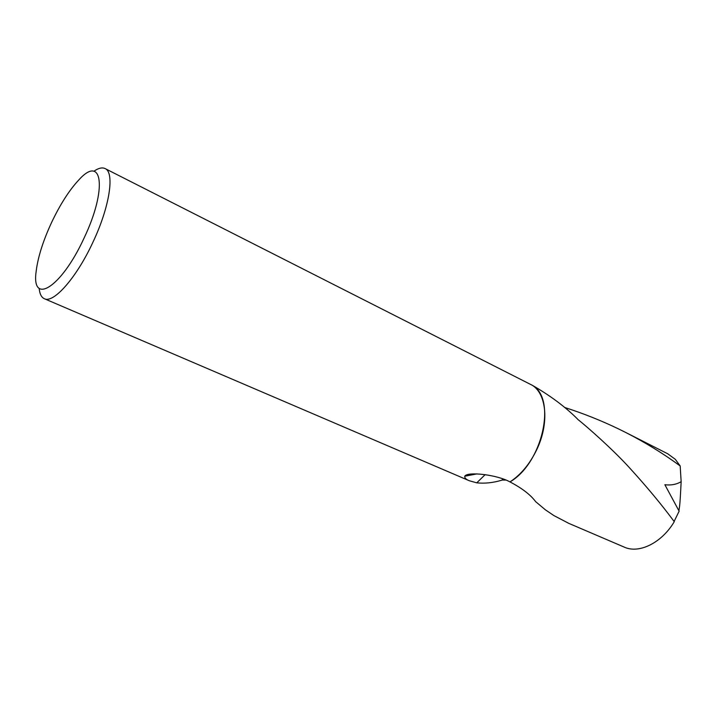 <?xml version="1.0" encoding="UTF-8"?>
<svg xmlns="http://www.w3.org/2000/svg" width="717" height="717" viewBox="0 0 717 717"><rect width="100%" height="100%" fill="white"/><g stroke="black" fill="none" stroke-linecap="round" stroke-linejoin="round"><path stroke-width="1.08" d="M93.882 171.246C98.471 168.083 102.217 167.186 105.103 168.576C114.899 172.34 109.647 207.088 92.789 242.516C76.45 277.864 53.443 303.739 44.329 298.702C41.416 297.376 39.695 293.934 39.175 288.377M485.176 474.609L476.76 482.837L469.294 480.74C466.077 479.494 464.562 477.988 464.75 476.222C467.412 471.32 497.141 474.681 509.966 481.914C520.847 474.779 529.755 464.051 536.701 449.747C549.294 423.765 546.775 394.207 532.328 385.307L532.319 385.307C546.775 394.198 549.294 423.765 536.701 449.747C529.764 464.06 520.847 474.779 509.966 481.914L509.975 481.914C521.985 488.196 530.553 494.784 535.68 501.685L545.377 509.814L553.847 515.55L568.733 523.338L624.014 547.017C639.053 554.178 661.89 542.724 674.258 521.689C661.791 504.795 646.842 486.798 629.409 467.699C613.134 449.711 586.945 426.597 577.588 419.23L577.526 419.033C565.399 406.915 550.333 395.676 532.328 385.307L105.103 168.576M51.588 222.476C60.156 204.444 69.173 190.328 78.628 180.146C102.325 153.438 107.756 188.679 83.943 238.34C61.124 288.109 30.983 306.051 36.209 270.972C37.974 256.991 43.101 240.831 51.588 222.476M470.711 475.004L470.253 474.089M503.047 479.055L501.658 480.238C492.973 482.81 484.674 483.67 476.76 482.837L476.76 482.828M505.7 480.067L501.891 480.04M564.655 407.471C583.217 413.404 601.16 420.547 618.484 428.891L625.439 432.333C644.915 442.255 663.162 453.458 680.182 465.96L681.15 481.707C676.355 484.477 670.924 485.481 664.865 484.719L679.133 511.185L674.097 521.483M532.328 385.307C556.795 398.5 542.572 463.119 509.975 481.914M625.439 432.333L667.724 453.78L675.253 459.274L680.182 465.96M681.15 481.707C679.859 507.994 679.582 505.736 678.909 510.773M477.074 473.874L464.75 476.222M469.294 480.74L44.329 298.702"/></g></svg>
